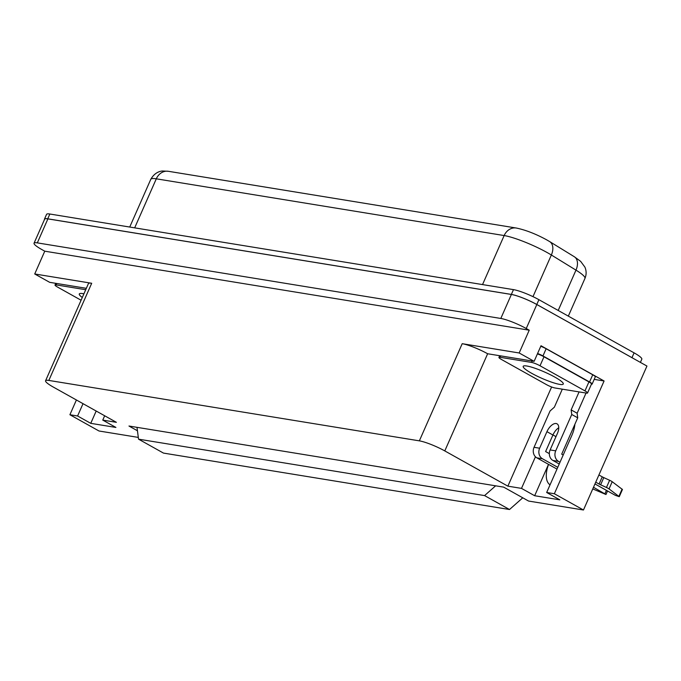 <?xml version="1.0" encoding="UTF-8"?>
<svg xmlns="http://www.w3.org/2000/svg" width="681" height="681" viewBox="0 0 681 681"><rect width="100%" height="100%" fill="white"/><g stroke="black" fill="none" stroke-linecap="round" stroke-linejoin="round"><path stroke-width="1.02" d="M554.777 377.07A21.903 3.422 -156.2 0 0 523.672 365.969A21.903 3.422 -156.2 0 0 531.708 373.316A21.903 3.422 -156.2 0 0 553.304 382.731A21.903 3.422 -156.2 0 0 563.247 383.42A21.903 3.422 -156.2 0 0 554.777 377.07M594.956 483.944L615.437 495.385L619.267 496.687L622.443 489.486L612.21 481.714A3.984 0.621 -156.2 0 0 611.155 481.05A3.984 0.621 -156.2 0 0 609.623 480.284L603.792 477.611A3.984 0.621 23.8 0 1 602.259 476.836L598.914 474.972M619.267 496.687L609.035 488.907A3.984 0.621 -156.2 0 0 607.98 488.251A3.984 0.621 -156.2 0 0 606.456 487.477L600.616 484.804A3.984 0.621 23.8 0 1 599.084 484.038L595.739 482.165M550.044 484.838A23.895 12.19 119.2 0 1 548.563 464.382M137.451 430.767L128.964 426.025L503.668 487.128L528.584 501.054L583.464 510.001L646.95 366.055L536.824 304.526A19.911 3.116 23.8 0 0 511.388 294.464L47.9 218.882A19.911 3.116 23.8 0 0 44.631 219.205L34.05 243.194A19.911 3.116 23.8 0 1 37.319 242.879L500.807 318.461A19.911 3.116 23.8 0 1 526.243 328.523L529.231 330.191L519.177 352.979L534.125 361.33L487.639 353.754A19.911 3.116 -156.2 0 0 462.203 343.692L519.177 352.979M44.461 219.588A19.911 3.116 23.8 0 1 44.461 219.137L46.58 214.336A19.911 3.116 23.8 0 1 49.849 214.021L513.474 289.629A19.911 3.116 23.8 0 1 538.909 299.691L634.088 352.86A19.911 3.116 23.8 0 1 641.817 359.185L640.404 362.394M586.46 393.107A6.64 1.039 -156.2 0 0 587.55 392.997A6.64 1.039 -156.2 0 0 584.97 390.885L540.024 365.774A6.64 1.039 -156.2 0 0 531.546 362.42L500.016 357.278A6.64 1.039 -156.2 0 0 498.926 357.389A6.64 1.039 -156.2 0 0 501.505 359.5L546.451 384.612A6.64 1.039 -156.2 0 0 554.93 387.966L586.46 393.107M85.721 289.723L56.106 284.888A6.64 1.039 -156.2 0 0 55.016 284.998A6.64 1.039 -156.2 0 0 57.596 287.101L81.09 300.227M82.299 297.486A21.903 3.422 23.8 0 1 79.762 293.579A21.903 3.422 23.8 0 1 83.916 293.809M587.55 392.997L591.517 383.999A6.64 1.039 -156.2 0 0 588.937 381.896L543.991 356.784A6.64 1.039 -156.2 0 0 537.403 353.907M591.414 384.237A6.64 1.039 -156.2 0 0 592.13 384.084A6.64 1.039 -156.2 0 0 589.559 381.973L542.961 355.942A6.64 1.039 -156.2 0 0 537.59 353.49M549.329 453.631L545.617 451.554L552.921 435.006A9.951 5.082 119.2 0 1 558.752 427.77M563.196 455.019L561.697 454.176L577.726 417.828L577.13 413.231L586.043 393.031M551.619 386.978L507.873 486.157L521.501 488.388L534.662 495.734L559.825 499.837L546.673 492.491L571.802 435.508A23.895 12.19 -60.8 0 0 574.892 424.246M546.673 492.491L554.36 493.742L583.464 510.001M594.207 379.377L604.09 380.985L554.36 493.742M535.445 456.772L521.501 488.388M76.408 399.985L69.905 414.738L77.591 415.989L83.022 403.68M86.342 288.31L49.67 282.334L34.722 273.975L91.697 283.27A19.911 3.116 23.8 0 0 88.428 283.585L45.576 380.747A19.911 3.116 23.8 0 0 53.305 387.072L116.391 422.322L102.763 420.1L104.67 415.768M592.13 384.084L595.305 376.882A6.64 1.039 -156.2 0 0 592.734 374.78L546.136 348.749A6.64 1.039 -156.2 0 0 540.765 346.297M534.125 361.33L541.003 345.744L604.09 380.985M77.591 415.989L90.752 423.344L115.915 427.447L102.763 420.1M138.311 437.406L99 430.996L69.905 414.738M487.639 353.754L444.787 450.916L507.873 486.157M444.787 450.916A19.911 3.116 -156.2 0 0 419.351 440.854L48.836 380.432A19.911 3.116 23.8 0 0 45.576 380.747M34.05 243.194A19.911 3.116 23.8 0 0 41.779 249.518L44.767 251.187L34.722 273.975M44.767 251.187L529.231 330.191M534.662 495.734L548.503 464.348M90.752 423.344L96.183 411.026M44.461 219.137A19.911 3.116 23.8 0 1 47.73 218.814L511.354 294.422A19.911 3.116 23.8 0 1 536.79 304.484L631.968 357.661A19.911 3.116 23.8 0 1 633.628 358.615M562.31 389.166L554.377 407.161L550.078 410.958L534.04 447.306L539.633 448.217L546.937 431.66A9.951 5.082 119.2 0 1 557.032 423.829A9.951 5.082 119.2 0 1 557.424 433.371L550.12 449.928L555.713 450.839L571.742 414.491L577.726 417.828M571.742 414.491L571.146 409.894L579.088 391.898M571.146 409.894L577.13 413.231M555.713 450.839A7.968 6.733 99.3 0 0 558.522 461.377L552.929 460.467L559.237 463.991M552.929 460.467A7.968 6.733 -80.7 0 1 550.12 449.928M558.522 461.377L560.02 462.212M539.633 448.217A7.968 6.733 99.3 0 0 542.442 458.756L536.849 457.845L556.99 469.09M536.849 457.845A7.968 6.733 -80.7 0 1 534.04 447.306M542.442 458.756L557.773 467.319M593.491 487.273L605.988 494.517L592.759 488.915M495.632 485.817L484.574 495.589L138.532 439.16L137.009 427.336M522.761 497.794L509.507 509.516L163.466 453.086L138.532 439.16M509.507 509.516L484.574 495.589M612.21 481.714L609.035 488.907M516.258 228.024A13.271 11.228 99.3 0 0 504.153 235.558L156.298 178.822A13.271 11.228 -80.7 0 1 168.394 171.297L516.258 228.024C525.664 229.982 535.819 233.932 546.707 239.865L549.686 241.602A13.271 8.615 121.6 0 1 551.355 255A33.718 5.278 -156.2 0 0 547.226 252.591A33.718 5.278 -156.2 0 0 504.153 235.558L482.531 284.581M549.686 241.602L574.313 256.737L580.655 261.368L584.894 267.097C586.503 270.851 586.528 274.63 584.945 278.435A33.718 5.278 -156.2 0 0 575.981 270.136L551.355 255L532.985 296.644M500.807 318.461L511.388 294.464M526.243 328.523L536.824 304.526M37.319 242.879L47.9 218.882M462.203 343.692L419.351 440.854M91.697 283.27L48.836 380.432M555.985 436.632L552.946 434.929M538.909 299.691L536.79 304.484M513.474 289.629L511.354 294.422M634.088 352.86L631.968 357.661M49.849 214.021L47.73 218.814M574.313 256.737A13.271 8.615 121.6 0 1 575.981 270.136L558.199 310.468M168.394 171.297L162.827 171.008C162.231 170.991 155.413 171.042 150.765 179.367A33.718 5.278 -156.2 0 1 156.298 178.822L134.676 227.854M589.559 381.973L592.734 374.78M542.961 355.942L546.136 348.749M546.937 431.66L552.921 435.006M602.259 476.836L599.084 484.038M606.422 490.346L604.958 493.674M603.792 477.611L600.616 484.804M609.623 480.284L606.456 487.477M622.111 489.086L618.935 496.287M56.106 284.888L56.727 283.483M584.97 390.885L588.937 381.896M540.024 365.774L543.991 356.784M531.546 362.42L532.167 361.015M500.016 357.278L500.637 355.874M584.945 278.435L568.329 316.12M150.765 179.367L129.731 227.045M607.546 490.975L605.988 494.517M55.016 284.998L55.757 283.322M498.926 357.389L499.667 355.712"/></g></svg>

